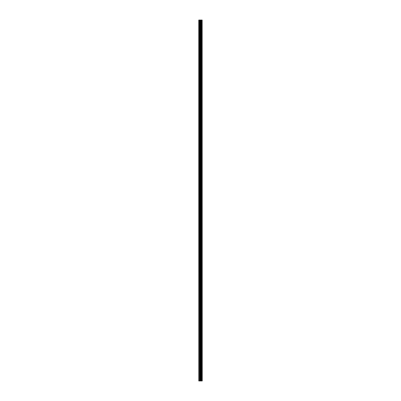 <?xml version="1.0" encoding="UTF-8"?>
<svg xmlns="http://www.w3.org/2000/svg" width="401" height="401" viewBox="0 0 401 401"><rect width="100%" height="100%" fill="white"/><g stroke="black" fill="none" stroke-linecap="round" stroke-linejoin="round"><path stroke-width="0.6" d="M202.154 20.05L202.234 380.95L202.154 20.05L198.766 20.05L198.766 380.95L198.961 20.05M198.961 380.95L202.154 380.95M202.089 380.95L202.089 20.05M200.991 380.95L200.991 20.05M200.926 380.95L200.926 20.05M201.778 380.95L201.778 20.05M201.748 380.95L201.748 20.05M201.713 380.95L201.713 20.05M201.643 380.95L201.643 20.05M201.437 380.95L201.437 20.05M201.367 380.95L201.367 20.05M201.332 380.95L201.332 20.05M201.307 380.95L201.307 20.05M200.776 380.95L200.776 20.05M200.635 380.95L200.635 20.05M200.33 380.95L200.33 20.05M200.189 380.95L200.189 20.05M199.628 380.95L199.628 20.05M199.487 380.95L199.487 20.05"/></g></svg>
